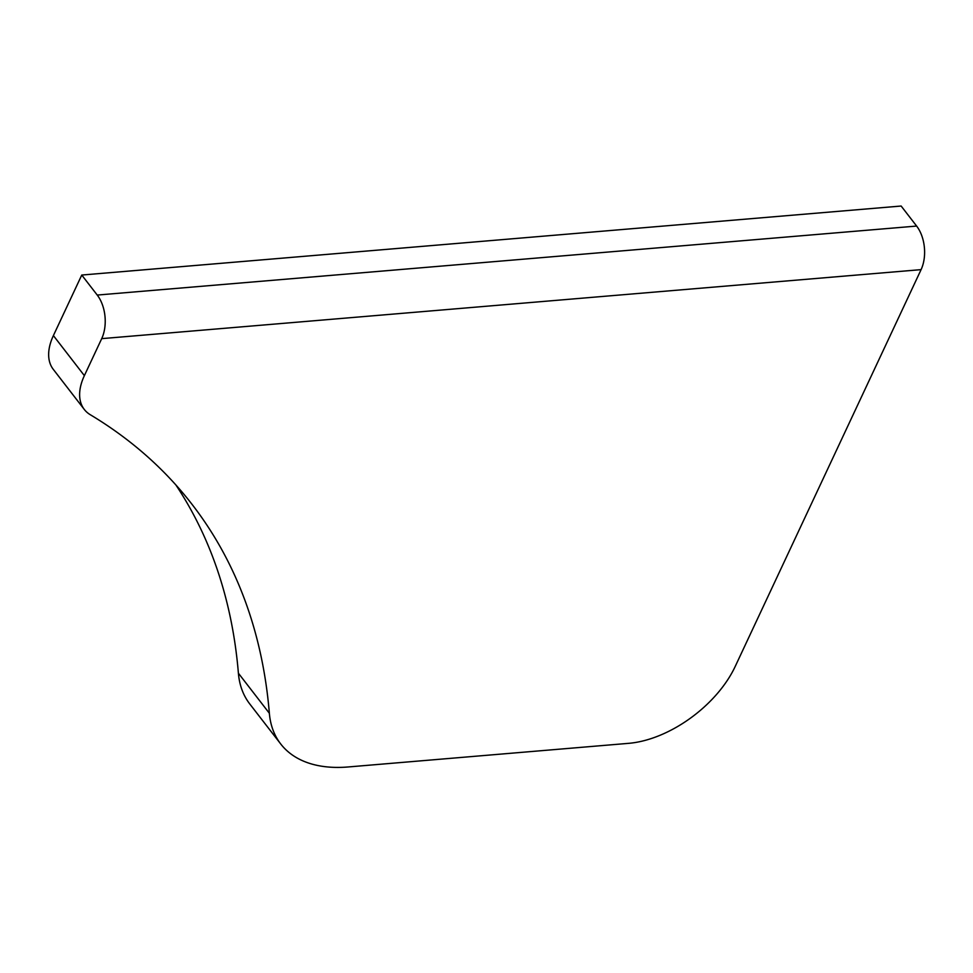 <?xml version="1.0" encoding="UTF-8"?>
<svg xmlns="http://www.w3.org/2000/svg" width="973" height="973" viewBox="0 0 973 973"><rect width="100%" height="100%" fill="white"/><g stroke="black" fill="none" stroke-linecap="round" stroke-linejoin="round"><path stroke-width="1.46" d="M101.703 338.64A30.978 18.901 -94.8 0 0 97.239 295.062L916.627 226.064L901.144 206.033L81.756 275.043L53.393 335.588A61.956 35.721 142.3 0 0 53.296 369.375L84.274 409.426A61.956 35.721 142.3 0 0 90.258 414.705A1053.321 607.164 -37.7 0 1 192.058 504.379A1053.321 607.164 -37.7 0 1 269.363 713.27A154.902 89.285 142.3 0 0 280.735 743.992A154.902 89.285 142.3 0 0 348.115 766.967L628.704 743.336A92.946 53.576 142.3 0 0 735.174 666.517L921.09 269.63L101.703 338.64L84.371 375.639A61.956 35.721 142.3 0 0 84.274 409.426M916.627 226.064A30.978 18.901 85.2 0 1 921.09 269.63M97.239 295.062L81.756 275.043M175.858 484.919A1053.321 607.164 -37.7 0 1 238.397 673.219A154.902 89.285 142.3 0 0 249.757 703.941L280.735 743.992M84.371 375.639L53.393 335.588M269.363 713.27L238.397 673.219"/></g></svg>

